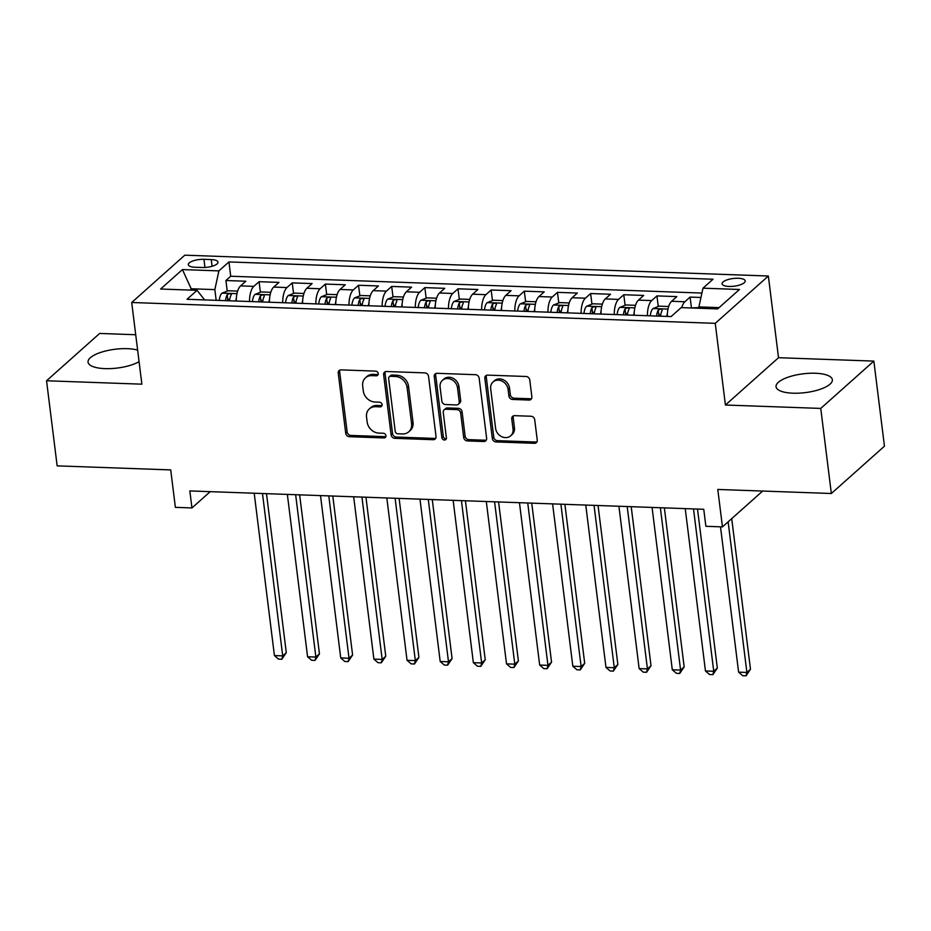 <?xml version="1.0" encoding="UTF-8"?>
<svg xmlns="http://www.w3.org/2000/svg" width="931" height="931" viewBox="0 0 931 931"><rect width="100%" height="100%" fill="white"/><g stroke="black" fill="none" stroke-linecap="round" stroke-linejoin="round"><path stroke-width="1.4" d="M378.219 373.54A2.502 2.118 -131.7 0 0 375.647 371.12L341.072 369.886A3.573 3.026 -131.7 0 0 338.232 373.11L345.715 433.241A3.573 3.026 -131.7 0 0 349.393 436.697L383.968 437.942A2.502 2.118 -131.7 0 0 383.386 433.264L378.905 433.101A11.428 9.706 -131.7 0 1 367.163 422.034L366.535 417.03A11.428 9.706 -131.7 0 1 369.351 408.872A11.428 9.706 -131.7 0 1 375.624 406.707L380.104 406.87A2.502 2.118 -131.7 0 0 379.511 402.192L375.042 402.029A11.428 9.706 -131.7 0 1 363.299 390.973L362.671 385.958A11.428 9.706 -131.7 0 1 365.487 377.8A11.428 9.706 -131.7 0 1 371.748 375.635L376.229 375.798A2.502 2.118 -131.7 0 0 378.219 373.54M815.393 373.25A28.372 9.461 -7.1 0 0 776.047 386.726A28.372 9.461 -7.1 0 0 793.003 393.196A28.372 9.461 -7.1 0 0 832.349 379.708A28.372 9.461 -7.1 0 0 815.393 373.25M137.625 350.103A28.372 9.461 -7.1 0 0 127.396 348.671A28.372 9.461 -7.1 0 0 88.049 362.159A28.372 9.461 -7.1 0 0 105.005 368.629A28.372 9.461 -7.1 0 0 139.068 361.682M738.236 278.264A11.638 3.875 -7.1 0 0 722.095 283.792A11.638 3.875 -7.1 0 0 729.054 286.445A11.638 3.875 -7.1 0 0 745.196 280.918A11.638 3.875 -7.1 0 0 738.236 278.264M529.017 400.051A3.573 3.026 -131.7 0 0 531.857 396.827L529.762 379.953A3.573 3.026 -131.7 0 0 526.085 376.496L487.681 375.123A3.573 3.026 -131.7 0 0 484.842 378.347L492.336 438.478A3.573 3.026 -131.7 0 0 496.002 441.934L534.406 443.307A3.573 3.026 -131.7 0 0 537.245 440.084L534.708 419.706A3.573 3.026 -131.7 0 0 531.042 416.25L514.599 415.668A3.573 3.026 -131.7 0 0 511.759 418.892L513.028 428.993A9.554 8.111 -131.7 0 1 510.677 435.813A9.554 8.111 -131.7 0 1 501.576 436.616A9.554 8.111 -131.7 0 1 495.606 428.376L490.684 388.786A9.554 8.111 -131.7 0 1 493.034 381.966A9.554 8.111 -131.7 0 1 502.123 381.163A9.554 8.111 -131.7 0 1 508.093 389.402L508.908 396.001A3.573 3.026 -131.7 0 0 512.585 399.457L529.017 400.051L530.449 398.771A3.573 3.026 -131.7 0 0 531.578 398.596M135.717 334.741L99.652 333.449L46.55 380.767L57.152 465.861L170.71 469.911L175.377 507.348L191.949 507.942L189.831 490.928L703.755 509.28L705.873 526.294L722.456 526.888L762.664 491.056M820.746 408.418L873.848 361.1L778.525 357.702L725.424 405.02L820.746 408.418L831.348 493.5L717.789 489.45L722.456 526.888M725.424 405.02L715.252 323.336L131.702 302.494L184.804 255.175L768.354 276.018L715.252 323.336M46.55 380.767L141.873 384.177L131.702 302.494M428.539 376.333A3.573 3.026 -131.7 0 0 424.873 372.877L386.47 371.516A3.573 3.026 -131.7 0 0 383.63 374.739L391.113 434.87A3.573 3.026 -131.7 0 0 394.791 438.326L433.194 439.7A3.573 3.026 -131.7 0 0 436.034 436.476L428.539 376.333M437.07 373.319L475.473 374.693A3.573 3.026 -131.7 0 1 479.151 378.149L486.634 438.28A3.573 3.026 -131.7 0 1 483.806 441.503L467.362 440.922A3.573 3.026 -131.7 0 1 463.696 437.454L460.659 413.073A3.573 3.026 -131.7 0 0 456.981 409.617L446.089 409.221A3.573 3.026 -131.7 0 0 443.249 412.445L446.403 437.838A2.502 2.118 -131.7 0 1 441.853 437.675L434.242 376.543A3.573 3.026 -131.7 0 1 437.07 373.319M873.848 361.1L884.45 446.182L831.348 493.5M700.962 297.478L690.104 297.094L691.419 307.672M681.736 307.637A14.547 5.97 -88 0 1 684.867 301.76L671.6 301.283L676.837 296.617L656.949 295.907L658.264 306.485M659.462 316.156L659.241 314.341M647.417 315.725A14.547 5.97 -88 0 1 651.7 300.573L638.445 300.108L643.682 295.441L623.793 294.731L625.108 305.31M626.307 314.969L626.086 313.153M614.262 314.538A14.547 5.97 -88 0 1 618.545 299.398L605.29 298.921L610.527 294.254L590.626 293.544L591.953 304.123M593.152 313.782L592.931 311.966M581.107 313.351A14.547 5.97 -88 0 1 585.39 298.211L572.134 297.734L577.371 293.067L557.471 292.357L558.798 302.936M559.996 312.595L559.775 310.791M547.952 312.164A14.547 5.97 -88 0 1 552.234 297.024L538.979 296.547L544.216 291.88L524.316 291.17L525.631 301.749M526.841 311.42L526.62 309.604M514.796 310.989A14.547 5.97 -88 0 1 519.079 295.837L505.812 295.371L511.061 290.705L491.161 289.995L492.476 300.562M493.686 310.232L493.453 308.417M481.641 309.802A14.547 5.97 -88 0 1 485.924 294.661L472.657 294.184L477.906 289.518L458.005 288.808L459.32 299.386M460.531 309.045L460.298 307.23M448.486 308.615A14.547 5.97 -88 0 1 452.769 293.474L439.502 292.997L444.739 288.331L424.85 287.621L426.165 298.199M427.376 307.858L427.143 306.055M415.319 307.428A14.547 5.97 -88 0 1 419.613 292.287L406.347 291.81L411.583 287.144L391.695 286.434L393.01 297.012M394.22 306.683L393.988 304.868M382.164 306.252A14.547 5.97 -88 0 1 386.458 291.1L373.191 290.635L378.428 285.968L358.54 285.258L359.855 295.825M361.053 305.496L360.832 303.681M349.009 305.065A14.547 5.97 -88 0 1 353.303 289.925L340.036 289.448L345.273 284.781L325.385 284.071L326.7 294.65M327.898 304.309L327.677 302.494M315.853 303.878A14.547 5.97 -88 0 1 320.148 288.738L306.881 288.261L312.118 283.594L292.229 282.884L293.544 293.463M294.743 303.122L294.522 301.318M282.698 302.691A14.547 5.97 -88 0 1 286.981 287.551L273.726 287.074L278.963 282.407L259.074 281.697L253.826 286.364A14.547 5.97 92 0 0 249.543 301.516M261.588 301.947L261.367 300.131M260.389 292.276L259.074 281.697M195.056 267.244L202.341 267.5A11.277 3.759 -7.1 0 0 217.982 262.146A11.277 3.759 -7.1 0 0 211.244 259.574L203.947 259.318A11.277 3.759 -7.1 0 0 188.306 264.672A11.277 3.759 -7.1 0 0 195.056 267.244M719.081 307.626L698.925 306.904L702.975 288.179L713.018 279.23L228.945 261.937L218.89 270.886L214.852 289.622L216.178 300.317M702.975 288.179L739.447 289.483L717.638 308.917L681.166 307.614L671.111 316.563L187.026 299.282L197.081 290.332L160.609 289.029L182.418 269.583L218.89 270.886M701.916 293.056L230.725 276.228L225.907 280.51L245.807 281.232L240.57 285.898A14.547 5.97 92 0 0 236.276 301.039M286.981 287.551L292.229 282.884M320.148 288.738L325.385 284.071M353.303 289.925L358.54 285.258M386.458 291.1L391.695 286.434M419.613 292.287L424.85 287.621M452.769 293.474L458.005 288.808M485.924 294.661L491.161 289.995M519.079 295.837L524.316 291.17M552.234 297.024L557.471 292.357M585.39 298.211L590.626 293.544M618.545 299.398L623.793 294.731M651.7 300.573L656.949 295.907M684.867 301.76L690.104 297.094M698.925 306.904L699.1 308.254M214.852 289.622L191.635 288.785L190.192 290.076M191.809 290.135L182.418 269.583M204.645 299.91L197.081 290.332M778.525 357.702L768.354 276.018M191.949 507.942L210.231 491.649M228.432 300.76L228.211 298.944M227.234 291.089L225.907 280.51M230.725 276.228L228.945 261.937M273.726 287.074A14.547 5.97 92 0 0 269.431 302.226M306.881 288.261A14.547 5.97 92 0 0 302.598 303.413M340.036 289.448A14.547 5.97 92 0 0 335.754 304.588M373.191 290.635A14.547 5.97 92 0 0 368.909 305.775M406.347 291.81A14.547 5.97 92 0 0 402.064 306.962M439.502 292.997A14.547 5.97 92 0 0 435.219 308.149M472.657 294.184A14.547 5.97 92 0 0 468.374 309.325M505.812 295.371A14.547 5.97 92 0 0 501.53 310.512M538.979 296.547A14.547 5.97 92 0 0 534.685 311.699M572.134 297.734A14.547 5.97 92 0 0 567.84 312.886M605.29 298.921A14.547 5.97 92 0 0 600.995 314.061M638.445 300.108A14.547 5.97 92 0 0 634.151 315.248M671.6 301.283A14.547 5.97 92 0 0 667.318 316.435M378.137 374.483A2.502 2.118 -131.7 0 1 377.66 374.518L373.191 374.367A11.428 9.706 -131.7 0 0 366.919 376.52L365.487 377.8M369.351 408.872L370.794 407.592A11.428 9.706 -131.7 0 1 377.055 405.427L381.535 405.59A2.502 2.118 -131.7 0 0 382.013 405.555M339.943 370.061A3.573 3.026 -131.7 0 0 339.664 371.83L347.158 431.972A3.573 3.026 -131.7 0 0 350.824 435.429L385.399 436.662A2.502 2.118 -131.7 0 0 385.876 436.627M385.353 371.678A3.573 3.026 -131.7 0 0 385.062 373.459L392.556 433.59A3.573 3.026 -131.7 0 0 396.222 437.046L434.626 438.42A3.573 3.026 -131.7 0 0 435.743 438.245M390.624 376.31A2.502 2.118 -131.7 0 0 388.646 378.568L395.221 431.356A2.502 2.118 -131.7 0 0 397.781 433.776L402.506 433.939A11.428 9.706 -131.7 0 0 408.779 431.786A11.428 9.706 -131.7 0 0 411.583 423.628L407.091 387.54A11.428 9.706 -131.7 0 0 395.349 376.485L390.624 376.31L392.067 375.03A2.502 2.118 -131.7 0 0 390.694 375.507L389.263 376.787M408.779 431.786L410.21 430.506A11.428 9.706 -131.7 0 0 413.027 422.348L411.583 423.628M392.067 375.03L396.781 375.205A11.428 9.706 -131.7 0 1 408.534 386.272L413.027 422.348M444.122 409.896L445.565 408.616A3.573 3.026 -131.7 0 1 447.52 407.941L458.424 408.337A3.573 3.026 -131.7 0 1 462.09 411.793L465.128 436.185A3.573 3.026 -131.7 0 0 468.805 439.641L485.237 440.223A3.573 3.026 -131.7 0 0 486.354 440.049M435.952 373.494A3.573 3.026 -131.7 0 0 435.673 375.263L443.284 436.395A2.502 2.118 -131.7 0 0 446.333 438.78M457.505 387.762A9.554 8.111 -131.7 0 0 451.535 379.522A9.554 8.111 -131.7 0 0 442.446 380.325A9.554 8.111 -131.7 0 0 440.095 387.145L441.829 401.086A3.573 3.026 -131.7 0 0 445.507 404.543L456.399 404.938A3.573 3.026 -131.7 0 0 459.239 401.715L457.505 387.762L458.936 386.481A9.554 8.111 -131.7 0 0 452.966 378.242A9.554 8.111 -131.7 0 0 443.878 379.045L442.446 380.325M458.366 404.263L459.798 402.983A3.573 3.026 -131.7 0 0 460.682 400.435L459.239 401.715M458.936 386.481L460.682 400.435M493.034 381.966L494.466 380.686A9.554 8.111 -131.7 0 1 503.555 379.883A9.554 8.111 -131.7 0 1 509.525 388.122L510.351 394.721A3.573 3.026 -131.7 0 0 514.017 398.177L530.449 398.771M510.677 435.813L512.108 434.533A9.554 8.111 -131.7 0 0 514.459 427.713L513.028 428.993M513.481 415.831A3.573 3.026 -131.7 0 0 513.202 417.612L514.459 427.713M486.564 375.298A3.573 3.026 -131.7 0 0 486.285 377.067L493.767 437.198A3.573 3.026 -131.7 0 0 497.445 440.666L535.849 442.027A3.573 3.026 -131.7 0 0 536.966 441.864M237.638 291.1L228.072 290.763L221.892 293.207A9.636 3.957 92 0 0 219.239 300.434M236.369 297.955A9.636 3.957 92 0 0 235.822 301.027M254.198 493.221L274.424 655.575L282.71 655.866L286.294 652.678L266.487 493.663M229.526 300.794A9.636 3.957 -88 0 1 231.144 294.952C230.853 293.358 229.526 293.312 227.164 294.801A9.636 3.957 92 0 0 225.546 300.655M231.144 294.952L231.295 294.371M227.536 300.725A4.911 2.013 -88 0 1 227.769 299.701L227.164 294.801M286.294 652.678L281.849 659.253L282.71 655.866L262.484 493.523M281.849 659.253L278.532 659.125L274.424 655.575M270.793 292.287L261.227 291.95L255.047 294.382A9.636 3.957 92 0 0 252.394 301.609M269.524 299.13A9.636 3.957 92 0 0 268.978 302.203M287.353 494.408L307.579 656.762L315.865 657.053L319.449 653.865L299.642 494.85M262.682 301.981A9.636 3.957 -88 0 1 264.299 296.128C264.008 294.545 262.682 294.499 260.319 295.988A9.636 3.957 92 0 0 258.702 301.842M260.692 301.912A4.911 2.013 -88 0 1 260.924 300.888L260.319 295.988M319.449 653.865L315.004 660.428L315.865 657.053L295.639 494.698M315.004 660.428L311.687 660.312L307.579 656.762M303.948 293.474L294.382 293.125L288.203 295.569A9.636 3.957 92 0 0 285.561 302.796M302.691 300.317A9.636 3.957 92 0 0 302.133 303.39M320.508 495.595L340.734 657.949L349.02 658.24L352.605 655.04L332.798 496.025M295.837 303.169A9.636 3.957 -88 0 1 297.454 297.315C297.164 295.721 295.837 295.674 293.474 297.175A9.636 3.957 92 0 0 291.857 303.029M293.847 303.099A4.911 2.013 -88 0 1 294.091 302.075L293.474 297.175M352.605 655.04L348.159 661.615L349.02 658.24L328.794 495.886M348.159 661.615L344.842 661.499L340.734 657.949M337.115 294.661L327.537 294.312L321.358 296.756A9.636 3.957 92 0 0 318.716 303.983M335.847 301.504A9.636 3.957 92 0 0 335.288 304.577M353.664 496.77L373.89 659.125L382.175 659.427L385.76 656.227L365.953 497.212M328.992 304.356A9.636 3.957 -88 0 1 330.61 298.502C330.319 296.908 328.992 296.861 326.63 298.362A9.636 3.957 92 0 0 325.012 304.204M327.002 304.274A4.911 2.013 -88 0 1 327.247 303.25L326.63 298.362M385.76 656.227L381.314 662.802L382.175 659.427L361.95 497.073M381.314 662.802L377.998 662.686L373.89 659.125M370.27 295.837L360.704 295.499L354.513 297.943A9.636 3.957 92 0 0 351.871 305.17M369.002 302.691A9.636 3.957 92 0 0 368.443 305.764M386.819 497.957L407.045 660.312L415.331 660.603L418.927 657.414L399.12 498.399M362.147 305.531A9.636 3.957 -88 0 1 363.765 299.689C363.474 298.095 362.147 298.048 359.785 299.538A9.636 3.957 92 0 0 358.167 305.391M363.765 299.689L363.916 299.107M360.157 305.461A4.911 2.013 -88 0 1 360.402 304.437L359.785 299.538M418.927 657.414L414.47 663.989L415.331 660.603L395.116 498.26M414.47 663.989L411.153 663.861L407.045 660.312M403.426 297.024L393.86 296.686L387.668 299.119A9.636 3.957 92 0 0 385.027 306.346M402.157 303.867A9.636 3.957 92 0 0 401.598 306.939M419.974 499.144L440.2 661.499L448.486 661.79L452.082 658.601L432.275 499.586M395.303 306.718A9.636 3.957 -88 0 1 396.92 300.864C396.641 299.282 395.314 299.235 392.94 300.725A9.636 3.957 92 0 0 391.323 306.578M393.313 306.648A4.911 2.013 -88 0 1 393.557 305.624L392.94 300.725M452.082 658.601L447.625 665.165L448.486 661.79L428.272 499.435M447.625 665.165L444.32 665.048L440.2 661.499M436.581 298.211L427.015 297.862L420.824 300.306A9.636 3.957 92 0 0 418.182 307.533M435.312 305.054A9.636 3.957 92 0 0 434.754 308.126M453.129 500.331L473.355 662.686L481.641 662.977L485.237 659.776L465.43 500.762M428.458 307.905A9.636 3.957 -88 0 1 430.075 302.051C429.796 300.469 428.469 300.41 426.107 301.912A9.636 3.957 92 0 0 424.478 307.765M426.468 307.835A4.911 2.013 -88 0 1 426.712 306.811L426.107 301.912M485.237 659.776L480.792 666.352L481.641 662.977L461.427 500.622M480.792 666.352L477.475 666.235L473.355 662.686M469.736 299.398L460.17 299.049L453.979 301.493A9.636 3.957 92 0 0 451.337 308.72M468.468 306.241A9.636 3.957 92 0 0 467.921 309.313M486.296 501.506L506.511 663.861L514.796 664.164L518.392 660.963L498.585 501.949M461.613 309.092A9.636 3.957 -88 0 1 463.231 303.238C462.951 301.644 461.625 301.597 459.262 303.099A9.636 3.957 92 0 0 457.633 308.941M459.623 309.011A4.911 2.013 -88 0 1 459.867 307.986L459.262 303.099M518.392 660.963L513.947 667.539L514.796 664.164L494.582 501.809M513.947 667.539L510.63 667.422L506.511 663.861M502.891 300.573L493.325 300.236L487.134 302.68A9.636 3.957 92 0 0 484.492 309.907M501.623 307.428A9.636 3.957 92 0 0 501.076 310.5M519.451 502.693L539.666 665.048L547.963 665.351L551.548 662.15L531.741 503.136M494.768 310.267A9.636 3.957 -88 0 1 496.398 304.425C496.107 302.831 494.78 302.784 492.418 304.274A9.636 3.957 92 0 0 490.788 310.128M496.398 304.425L496.537 303.843M492.79 310.198A4.911 2.013 -88 0 1 493.023 309.173L492.418 304.274M551.548 662.15L547.102 668.726L547.963 665.351L527.737 502.996M547.102 668.726L543.785 668.598L539.666 665.048M536.047 301.76L526.481 301.423L520.289 303.855A9.636 3.957 92 0 0 517.648 311.082M534.778 308.603A9.636 3.957 92 0 0 534.231 311.676M552.607 503.88L572.821 666.235L581.119 666.526L584.703 663.338L564.896 504.323M527.924 311.454A9.636 3.957 -88 0 1 529.553 305.601C529.262 304.018 527.935 303.971 525.573 305.461A9.636 3.957 92 0 0 523.944 311.315M525.945 311.385A4.911 2.013 -88 0 1 526.178 310.36L525.573 305.461M584.703 663.338L580.257 669.901L581.119 666.526L560.893 504.171M580.257 669.901L576.941 669.785L572.821 666.235M569.202 302.947L559.636 302.598L553.456 305.042A9.636 3.957 92 0 0 550.803 312.269M567.933 309.79A9.636 3.957 92 0 0 567.386 312.863M585.762 505.068L605.976 667.422L614.274 667.713L617.858 664.513L598.051 505.498M561.079 312.641A9.636 3.957 -88 0 1 562.708 306.788C562.417 305.205 561.09 305.147 558.728 306.648A9.636 3.957 92 0 0 557.11 312.502M559.1 312.572A4.911 2.013 -88 0 1 559.333 311.548L558.728 306.648M617.858 664.513L613.413 671.088L614.274 667.713L594.048 505.358M613.413 671.088L610.096 670.972L605.976 667.422M602.357 304.134L592.791 303.785L586.611 306.229A9.636 3.957 92 0 0 583.958 313.456M601.089 310.977A9.636 3.957 92 0 0 600.542 314.05M618.917 506.243L639.143 668.598L647.429 668.9L651.013 665.7L631.206 506.685M594.246 313.828A9.636 3.957 -88 0 1 595.863 307.975C595.572 306.38 594.246 306.334 591.883 307.835A9.636 3.957 92 0 0 590.266 313.677M592.256 313.747A4.911 2.013 -88 0 1 592.488 312.723L591.883 307.835M651.013 665.7L646.568 672.275L647.429 668.9L627.203 506.545M646.568 672.275L643.251 672.159L639.143 668.598M635.512 305.31L625.946 304.972L619.767 307.416A9.636 3.957 92 0 0 617.113 314.643M634.244 312.164A9.636 3.957 92 0 0 633.697 315.237M652.072 507.43L672.298 669.785L680.584 670.087L684.169 666.887L664.362 507.872M627.401 315.004A9.636 3.957 -88 0 1 629.019 309.162C628.728 307.567 627.401 307.521 625.038 309.011A9.636 3.957 92 0 0 623.421 314.864M629.019 309.162L629.17 308.58M625.411 314.934A4.911 2.013 -88 0 1 625.644 313.91L625.038 309.011M684.169 666.887L679.723 673.462L680.584 670.087L660.358 507.732M679.723 673.462L676.406 673.334L672.298 669.785M668.667 306.497L659.101 306.159L652.922 308.592A9.636 3.957 92 0 0 650.28 315.818M667.411 313.34A9.636 3.957 92 0 0 666.852 316.412M685.228 508.617L705.454 670.972L713.74 671.263L717.324 668.074L697.517 509.059M660.556 316.191A9.636 3.957 -88 0 1 662.174 310.337C661.883 308.755 660.556 308.708 658.194 310.198A9.636 3.957 92 0 0 656.576 316.051M658.566 316.121A4.911 2.013 -88 0 1 658.811 315.097L658.194 310.198M717.324 668.074L712.878 674.638L713.74 671.263L693.514 508.908M712.878 674.638L709.562 674.521L705.454 670.972M699.018 307.579L690.697 307.952M720.501 526.818L738.609 672.159L746.895 672.45L750.479 669.249L731.719 518.625M750.479 669.249L746.034 675.825L746.895 672.45L728.135 521.826M746.034 675.825L742.717 675.708L738.609 672.159M253.826 286.364L240.57 285.898M204.96 267.476L203.947 259.318M212.082 266.289L211.244 259.574M373.191 374.367L371.748 375.635M381.535 405.59L380.104 406.87M377.055 405.427L375.624 406.707M385.399 436.662L383.968 437.942M350.824 435.429L349.393 436.697M347.158 431.972L345.715 433.241M339.664 371.83L338.232 373.11M377.66 374.518L376.229 375.798M434.626 438.42L433.194 439.7M396.222 437.046L394.791 438.326M392.556 433.59L391.113 434.87M385.062 373.459L383.63 374.739M408.534 386.272L407.091 387.54M396.781 375.205L395.349 376.485M485.237 440.223L483.806 441.503M468.805 439.641L467.362 440.922M465.128 436.185L463.696 437.454M462.09 411.793L460.659 413.073M458.424 408.337L456.981 409.617M447.52 407.941L446.089 409.221M443.284 436.395L441.853 437.675M435.673 375.263L434.242 376.543M514.017 398.177L512.585 399.457M510.351 394.721L508.908 396.001M509.525 388.122L508.093 389.402M513.202 417.612L511.759 418.892M535.849 442.027L534.406 443.307M497.445 440.666L496.002 441.934M493.767 437.198L492.336 438.478M486.285 377.067L484.842 378.347M236.963 293.672L222.044 293.137M270.13 294.859L255.199 294.324M303.285 296.046L288.354 295.511M336.44 297.222L321.509 296.698M369.595 298.409L354.664 297.873M402.751 299.596L387.82 299.06M435.906 300.783L420.975 300.248M469.061 301.958L454.142 301.435M502.216 303.145L487.297 302.61M535.372 304.332L520.452 303.797M568.527 305.519L553.608 304.984M601.682 306.695L586.763 306.171M634.849 307.882L619.918 307.346M668.004 309.069L653.073 308.533"/></g></svg>
